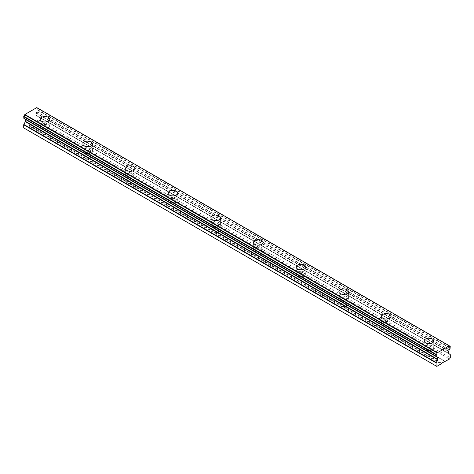 <?xml version="1.0" encoding="UTF-8"?>
<svg xmlns="http://www.w3.org/2000/svg" width="474" height="474" viewBox="0 0 474 474"><rect width="100%" height="100%" fill="white"/><g stroke="black" fill="none" stroke-linecap="round" stroke-linejoin="round"><path stroke-width="0.36" stroke-dasharray="2.37 1.78" d="M432.347 345.967A4.776 2.755 -0 0 0 427.145 345.368A4.776 2.755 -0 0 0 424.194 347.916A4.776 2.755 -0 0 0 425.593 349.865A4.776 2.755 -0 0 0 430.795 350.464A4.776 2.755 -0 0 0 433.746 347.916A4.776 2.755 -0 0 0 432.347 345.967M36.848 107.657L36.913 107.782A1.612 0.93 120 0 0 37.227 108.279A1.612 0.93 120 0 0 37.76 108.321L37.76 110.217A1.612 0.93 120 0 0 36.925 111.686L36.142 113.304L36.142 115.2L37.92 116.568L37.92 119.679L37.209 120.911L32.943 123.376L45.285 130.67A3.016 1.742 0 0 0 42.014 132.406A3.016 1.742 0 0 0 42.026 132.554L42.897 134.047L44.775 134.142A3.016 1.742 0 0 0 48.046 132.406A3.016 1.742 0 0 0 48.046 132.323A3.016 1.742 0 0 0 48.034 132.258L87.945 155.3A3.016 1.742 0 0 0 84.674 157.036A3.016 1.742 0 0 0 84.686 157.184L85.557 158.677L87.435 158.772A3.016 1.742 0 0 0 90.706 157.036A3.016 1.742 0 0 0 90.706 156.953A3.016 1.742 0 0 0 90.694 156.888L130.605 179.93A3.016 1.742 0 0 0 127.334 181.666A3.016 1.742 0 0 0 127.346 181.815L128.217 183.308L130.095 183.402A3.016 1.742 0 0 0 133.366 181.666A3.016 1.742 0 0 0 133.366 181.578A3.016 1.742 0 0 0 133.354 181.518L173.265 204.561A3.016 1.742 0 0 0 169.994 206.297A3.016 1.742 0 0 0 170.006 206.439L170.877 207.938L172.755 208.027A3.016 1.742 0 0 0 176.026 206.297A3.016 1.742 0 0 0 176.026 206.208A3.016 1.742 0 0 0 176.014 206.149L215.925 229.191A3.016 1.742 0 0 0 212.654 230.921A3.016 1.742 0 0 0 212.666 231.069L213.537 232.568L215.415 232.657A3.016 1.742 0 0 0 218.686 230.921A3.016 1.742 0 0 0 218.686 230.838A3.016 1.742 0 0 0 218.674 230.779L258.585 253.815A3.016 1.742 0 0 0 255.314 255.551A3.016 1.742 0 0 0 255.326 255.699L256.197 257.192L258.075 257.287A3.016 1.742 0 0 0 261.346 255.551A3.016 1.742 0 0 0 261.346 255.468A3.016 1.742 0 0 0 261.334 255.409L301.245 278.445A3.016 1.742 0 0 0 297.974 280.181A3.016 1.742 0 0 0 297.986 280.33L298.857 281.823L300.735 281.917A3.016 1.742 0 0 0 304.006 280.181A3.016 1.742 0 0 0 304.006 280.098A3.016 1.742 0 0 0 303.994 280.033L343.905 303.076A3.016 1.742 0 0 0 340.634 304.812A3.016 1.742 0 0 0 340.646 304.96L341.517 306.453L343.395 306.548A3.016 1.742 0 0 0 346.666 304.812A3.016 1.742 0 0 0 346.666 304.729A3.016 1.742 0 0 0 346.654 304.664L386.565 327.706A3.016 1.742 0 0 0 383.294 329.442A3.016 1.742 0 0 0 383.306 329.59L384.177 331.083L386.055 331.178A3.016 1.742 0 0 0 389.326 329.442A3.016 1.742 0 0 0 389.326 329.359A3.016 1.742 0 0 0 389.314 329.294L429.225 352.336A3.016 1.742 0 0 0 425.954 354.072A3.016 1.742 0 0 0 425.966 354.22L426.837 355.713L428.715 355.808A3.016 1.742 0 0 0 431.986 354.072A3.016 1.742 0 0 0 431.986 353.989A3.016 1.742 0 0 0 431.974 353.924L445.323 361.461M426.837 349.148A3.016 1.742 -0 0 0 430.125 349.522A3.016 1.742 -0 0 0 431.986 347.916A3.016 1.742 -0 0 0 431.103 346.684A3.016 1.742 -0 0 0 427.815 346.304A3.016 1.742 -0 0 0 425.954 347.916A3.016 1.742 -0 0 0 426.837 349.148M389.687 321.336A4.776 2.755 -0 0 0 384.485 320.738A4.776 2.755 -0 0 0 381.534 323.286A4.776 2.755 -0 0 0 382.933 325.235A4.776 2.755 -0 0 0 388.135 325.834A4.776 2.755 -0 0 0 391.086 323.286A4.776 2.755 -0 0 0 389.687 321.336M42.897 127.482A3.016 1.742 -0 0 0 46.185 127.856A3.016 1.742 -0 0 0 48.046 126.25A3.016 1.742 -0 0 0 47.163 125.018A3.016 1.742 -0 0 0 43.875 124.638A3.016 1.742 -0 0 0 42.014 126.25A3.016 1.742 -0 0 0 42.897 127.482M48.407 124.301A4.776 2.755 -0 0 0 43.205 123.702A4.776 2.755 -0 0 0 40.254 126.25A4.776 2.755 -0 0 0 41.653 128.199A4.776 2.755 -0 0 0 46.855 128.798A4.776 2.755 -0 0 0 49.806 126.25A4.776 2.755 -0 0 0 48.407 124.301M85.557 152.107A3.016 1.742 -0 0 0 88.845 152.486A3.016 1.742 -0 0 0 90.706 150.88A3.016 1.742 -0 0 0 89.823 149.648A3.016 1.742 -0 0 0 86.535 149.269A3.016 1.742 -0 0 0 84.674 150.88A3.016 1.742 -0 0 0 85.557 152.107M91.067 148.931A4.776 2.755 -0 0 0 85.865 148.332A4.776 2.755 -0 0 0 82.914 150.88A4.776 2.755 -0 0 0 84.313 152.829A4.776 2.755 -0 0 0 89.515 153.428A4.776 2.755 -0 0 0 92.466 150.88A4.776 2.755 -0 0 0 91.067 148.931M128.217 176.737A3.016 1.742 -0 0 0 131.505 177.116A3.016 1.742 -0 0 0 133.366 175.504A3.016 1.742 -0 0 0 132.483 174.278A3.016 1.742 -0 0 0 129.195 173.899A3.016 1.742 -0 0 0 127.334 175.504A3.016 1.742 -0 0 0 128.217 176.737M133.727 173.555A4.776 2.755 -0 0 0 128.525 172.963A4.776 2.755 -0 0 0 125.574 175.504A4.776 2.755 -0 0 0 126.973 177.46A4.776 2.755 -0 0 0 132.175 178.052A4.776 2.755 -0 0 0 135.126 175.504A4.776 2.755 -0 0 0 133.727 173.555M170.877 201.367A3.016 1.742 -0 0 0 174.165 201.746A3.016 1.742 -0 0 0 176.026 200.135A3.016 1.742 -0 0 0 175.143 198.908A3.016 1.742 -0 0 0 171.855 198.529A3.016 1.742 -0 0 0 169.994 200.135A3.016 1.742 -0 0 0 170.877 201.367M176.387 198.185A4.776 2.755 -0 0 0 171.185 197.587A4.776 2.755 -0 0 0 168.234 200.135A4.776 2.755 -0 0 0 169.633 202.084A4.776 2.755 -0 0 0 174.835 202.682A4.776 2.755 -0 0 0 177.786 200.135A4.776 2.755 -0 0 0 176.387 198.185M213.537 225.997A3.016 1.742 -0 0 0 216.825 226.376A3.016 1.742 -0 0 0 218.686 224.765A3.016 1.742 -0 0 0 217.803 223.532A3.016 1.742 -0 0 0 214.515 223.159A3.016 1.742 -0 0 0 212.654 224.765A3.016 1.742 -0 0 0 213.537 225.997M219.047 222.816A4.776 2.755 -0 0 0 213.845 222.217A4.776 2.755 -0 0 0 210.894 224.765A4.776 2.755 -0 0 0 212.293 226.714A4.776 2.755 -0 0 0 217.495 227.313A4.776 2.755 -0 0 0 220.446 224.765A4.776 2.755 -0 0 0 219.047 222.816M256.197 250.627A3.016 1.742 -0 0 0 259.485 251.007A3.016 1.742 -0 0 0 261.346 249.395A3.016 1.742 -0 0 0 260.463 248.163A3.016 1.742 -0 0 0 257.175 247.789A3.016 1.742 -0 0 0 255.314 249.395A3.016 1.742 -0 0 0 256.197 250.627M261.707 247.446A4.776 2.755 -0 0 0 256.505 246.847A4.776 2.755 -0 0 0 253.554 249.395A4.776 2.755 -0 0 0 254.953 251.344A4.776 2.755 -0 0 0 260.155 251.943A4.776 2.755 -0 0 0 263.106 249.395A4.776 2.755 -0 0 0 261.707 247.446M298.857 275.258A3.016 1.742 -0 0 0 302.145 275.637A3.016 1.742 -0 0 0 304.006 274.025A3.016 1.742 -0 0 0 303.123 272.793A3.016 1.742 -0 0 0 299.835 272.414A3.016 1.742 -0 0 0 297.974 274.025A3.016 1.742 -0 0 0 298.857 275.258M304.367 272.076A4.776 2.755 -0 0 0 299.165 271.478A4.776 2.755 -0 0 0 296.214 274.025A4.776 2.755 -0 0 0 297.613 275.975A4.776 2.755 -0 0 0 302.815 276.573A4.776 2.755 -0 0 0 305.766 274.025A4.776 2.755 -0 0 0 304.367 272.076M341.517 299.888A3.016 1.742 -0 0 0 344.805 300.261A3.016 1.742 -0 0 0 346.666 298.656A3.016 1.742 -0 0 0 345.783 297.423A3.016 1.742 -0 0 0 342.495 297.044A3.016 1.742 -0 0 0 340.634 298.656A3.016 1.742 -0 0 0 341.517 299.888M347.027 296.706A4.776 2.755 -0 0 0 341.825 296.108A4.776 2.755 -0 0 0 338.874 298.656A4.776 2.755 -0 0 0 340.273 300.605A4.776 2.755 -0 0 0 345.475 301.203A4.776 2.755 -0 0 0 348.426 298.656A4.776 2.755 -0 0 0 347.027 296.706M384.177 324.518A3.016 1.742 -0 0 0 387.465 324.891A3.016 1.742 -0 0 0 389.326 323.286A3.016 1.742 -0 0 0 388.443 322.053A3.016 1.742 -0 0 0 385.155 321.674A3.016 1.742 -0 0 0 383.294 323.286A3.016 1.742 -0 0 0 384.177 324.518M32.943 123.376L32.439 123.252L28.677 125.835L441.057 363.925M32.694 123.228L45.907 130.86M37.209 120.911L449.589 358.996M431.855 353.687L445.074 361.312L431.855 353.687M218.555 230.536L259.207 254.005L218.555 230.536M175.895 205.906L216.547 229.38L175.895 205.906M133.235 181.281L173.887 204.75L133.235 181.281M90.575 156.651L131.227 180.12L90.575 156.651M47.915 132.021L88.567 155.49L47.915 132.021M389.195 329.057L429.847 352.526L389.195 329.057M346.535 304.426L387.187 327.895L346.535 304.426M303.875 279.796L344.527 303.265L303.875 279.796M261.215 255.166L301.867 278.635L261.215 255.166M37.92 119.679L450.3 357.763M28.677 125.835L24.411 128.3L436.791 366.384M24.411 128.3L23.7 127.891M25.371 119.235L24.79 118.897M24.701 118.778L24.695 118.749A1.612 0.93 120 0 0 24.387 118.287A1.612 0.93 120 0 0 23.86 118.245M36.249 115.431L448.629 353.515M37.813 116.337L450.193 354.422L37.813 116.337M44.153 134.189L84.805 157.664M32.439 123.252L45.285 130.67M431.974 353.924L444.819 361.342M385.433 331.231L426.085 354.7M342.773 306.601L383.425 330.07M300.113 281.971L340.765 305.44M257.453 257.341L298.105 280.809M214.793 232.71L255.445 256.179M172.133 208.08L212.785 231.549M129.473 183.45L170.125 206.919M215.415 232.657L255.326 255.699M218.674 230.779L258.585 253.815M258.075 257.287L297.986 280.33M172.755 208.027L212.666 231.069M176.014 206.149L215.925 229.191M130.095 183.402L170.006 206.439M133.354 181.518L173.265 204.561M86.813 158.82L127.465 182.289M87.435 158.772L127.346 181.815M90.694 156.888L130.605 179.93M44.775 134.142L84.686 157.184M48.034 132.258L87.945 155.3M28.926 125.403L42.145 133.034M29.181 125.136L42.026 132.554M428.093 355.856L441.306 363.487M428.715 355.808L441.561 363.22M386.055 331.178L425.966 354.22M389.314 329.294L429.225 352.336M343.395 306.548L383.306 329.59M346.654 304.664L386.565 327.706M300.735 281.917L340.646 304.96M303.994 280.033L343.905 303.076M261.334 255.409L301.245 278.445M24.695 118.749L436.204 356.335M36.913 107.782L449.293 345.872L37.855 108.327M37.76 108.321L449.305 345.925M37.92 108.463L450.3 346.547M37.92 109.885L450.3 347.975M37.76 110.217L450.14 348.307M36.925 111.686L449.305 349.771M36.83 111.941L449.21 350.025M36.249 112.954L448.629 351.038M36.142 113.304L448.523 351.394M36.142 115.2L448.523 353.284M37.92 116.568L450.3 354.653M424.194 347.916L424.194 340.936M431.986 347.916L431.986 354.072M381.534 323.286L381.534 316.306M48.046 126.25L48.046 132.406M40.254 126.25L40.254 119.27M90.706 150.88L90.706 157.036M82.914 150.88L82.914 143.9M133.366 175.504L133.366 181.666M125.574 175.504L125.574 168.531M176.026 200.135L176.026 206.297M168.234 200.135L168.234 193.161M218.686 224.765L218.686 230.921M210.894 224.765L210.894 217.785M261.346 249.395L261.346 255.551M253.554 249.395L253.554 242.415M304.006 274.025L304.006 280.181M296.214 274.025L296.214 267.046M346.666 298.656L346.666 304.812M338.874 298.656L338.874 291.676M389.326 323.286L389.326 329.442M383.294 323.286L383.294 329.442M348.426 298.656L348.426 291.676M340.634 298.656L340.634 304.812M305.766 274.025L305.766 267.046M297.974 274.025L297.974 280.181M263.106 249.395L263.106 242.415M255.314 249.395L255.314 255.551M220.446 224.765L220.446 217.785M212.654 224.765L212.654 230.921M177.786 200.135L177.786 193.161M169.994 200.135L169.994 206.297M135.126 175.504L135.126 168.531M127.334 175.504L127.334 181.666M92.466 150.88L92.466 143.9M84.674 150.88L84.674 157.036M49.806 126.25L49.806 119.27M42.014 126.25L42.014 132.406M391.086 323.286L391.086 316.306M436.767 356.371L24.387 118.287M449.607 346.364L37.227 108.279M425.954 347.916L425.954 354.072M433.746 347.916L433.746 340.936"/><path stroke-width="0.71" d="M425.593 342.886A4.776 2.755 180 0 1 424.194 340.936A4.776 2.755 180 0 1 427.145 338.389A4.776 2.755 180 0 1 432.347 338.987A4.776 2.755 180 0 1 433.746 340.936A4.776 2.755 180 0 1 430.795 343.484A4.776 2.755 180 0 1 425.593 342.886M382.933 318.255A4.776 2.755 180 0 1 381.534 316.306A4.776 2.755 180 0 1 384.485 313.758A4.776 2.755 180 0 1 389.687 314.357A4.776 2.755 180 0 1 391.086 316.306A4.776 2.755 180 0 1 388.135 318.854A4.776 2.755 180 0 1 382.933 318.255M41.653 121.22A4.776 2.755 180 0 1 40.254 119.27A4.776 2.755 180 0 1 43.205 116.723A4.776 2.755 180 0 1 48.407 117.321A4.776 2.755 180 0 1 49.806 119.27A4.776 2.755 180 0 1 46.855 121.818A4.776 2.755 180 0 1 41.653 121.22M84.313 145.85A4.776 2.755 180 0 1 82.914 143.9A4.776 2.755 180 0 1 85.865 141.353A4.776 2.755 180 0 1 91.067 141.951A4.776 2.755 180 0 1 92.466 143.9A4.776 2.755 180 0 1 89.515 146.448A4.776 2.755 180 0 1 84.313 145.85M126.973 170.48A4.776 2.755 180 0 1 125.574 168.531A4.776 2.755 180 0 1 128.525 165.983A4.776 2.755 180 0 1 133.727 166.581A4.776 2.755 180 0 1 135.126 168.531A4.776 2.755 180 0 1 132.175 171.078A4.776 2.755 180 0 1 126.973 170.48M169.633 195.11A4.776 2.755 180 0 1 168.234 193.161A4.776 2.755 180 0 1 171.185 190.613A4.776 2.755 180 0 1 176.387 191.206A4.776 2.755 180 0 1 177.786 193.161A4.776 2.755 180 0 1 174.835 195.709A4.776 2.755 180 0 1 169.633 195.11M212.293 219.74A4.776 2.755 180 0 1 210.894 217.785A4.776 2.755 180 0 1 213.845 215.237A4.776 2.755 180 0 1 219.047 215.836A4.776 2.755 180 0 1 220.446 217.785A4.776 2.755 180 0 1 217.495 220.333A4.776 2.755 180 0 1 212.293 219.74M254.953 244.365A4.776 2.755 180 0 1 253.554 242.415A4.776 2.755 180 0 1 256.505 239.868A4.776 2.755 180 0 1 261.707 240.466A4.776 2.755 180 0 1 263.106 242.415A4.776 2.755 180 0 1 260.155 244.963A4.776 2.755 180 0 1 254.953 244.365M297.613 268.995A4.776 2.755 180 0 1 296.214 267.046A4.776 2.755 180 0 1 299.165 264.498A4.776 2.755 180 0 1 304.367 265.096A4.776 2.755 180 0 1 305.766 267.046A4.776 2.755 180 0 1 302.815 269.593A4.776 2.755 180 0 1 297.613 268.995M340.273 293.625A4.776 2.755 180 0 1 338.874 291.676A4.776 2.755 180 0 1 341.825 289.128A4.776 2.755 180 0 1 347.027 289.727A4.776 2.755 180 0 1 348.426 291.676A4.776 2.755 180 0 1 345.475 294.224A4.776 2.755 180 0 1 340.273 293.625M436.08 365.975L23.7 127.891L23.7 124.775L25.478 121.356L25.371 119.235L437.075 356.833A1.612 0.93 120 0 0 436.767 356.371A1.612 0.93 120 0 0 436.24 356.329L436.24 354.428A1.612 0.93 120 0 0 437.087 352.917L449.293 345.872A1.612 0.93 120 0 0 449.607 346.364A1.612 0.93 120 0 0 450.14 346.405L450.14 348.307A1.612 0.93 120 0 0 449.305 349.771L448.523 351.394L448.523 353.284L450.3 354.653L450.3 357.763L449.589 358.996L441.561 363.22L441.057 363.925L436.791 366.384L436.08 365.975L436.08 362.859L437.751 359.796L437.751 357.319M24.79 118.897L437.17 356.981L24.701 118.778M436.086 356.241L23.765 118.233L23.86 116.343A1.612 0.93 120 0 0 24.707 114.832L24.844 114.507L437.224 352.591M24.844 114.507L36.776 107.616L449.156 345.7M25.371 121.705L437.751 359.796M25.478 121.356L437.858 359.44M25.478 119.466L437.858 357.55M23.807 124.425L436.187 362.509M23.7 124.775L436.08 362.859M436.204 356.335L437.075 356.833M23.7 118.097L436.08 356.181M23.7 116.675L436.08 354.759M23.86 116.343L436.24 354.428M24.707 114.832L437.087 352.917M449.305 345.925L450.14 346.405M436.145 356.324L23.765 118.233M449.198 345.718L36.818 107.628M450.235 346.411L449.293 345.866"/></g></svg>
